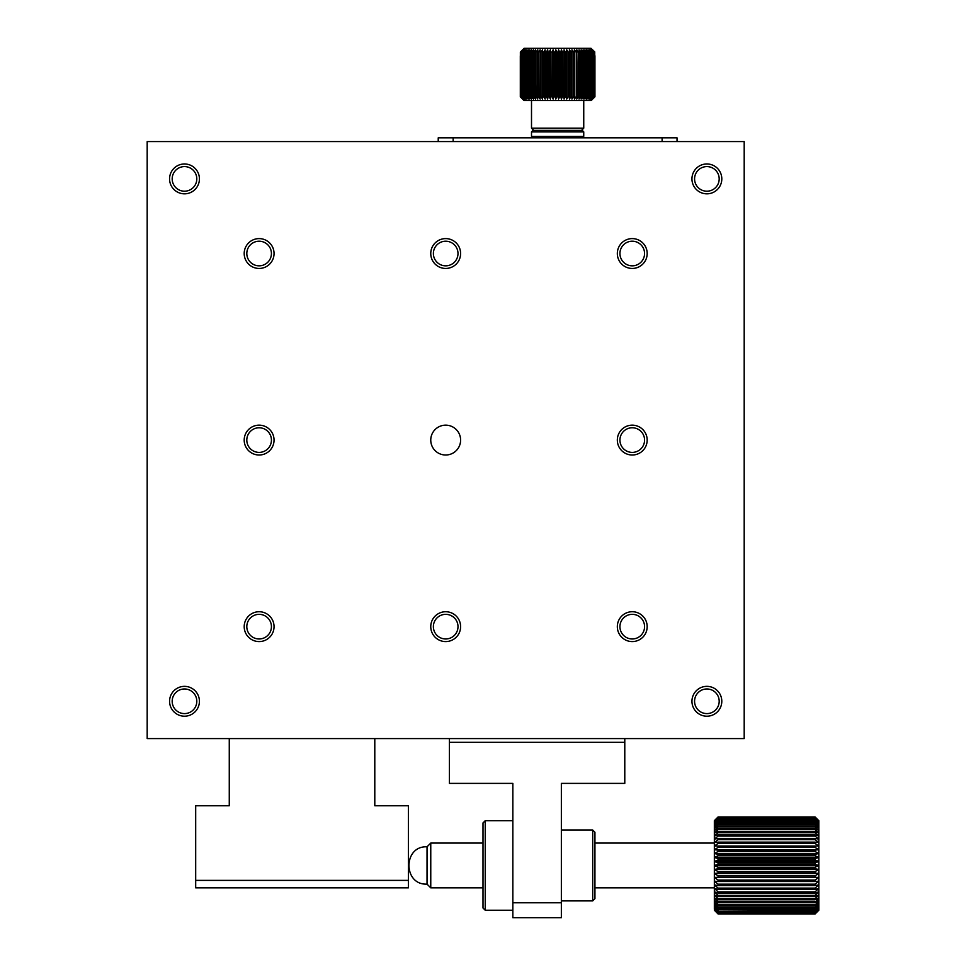 <?xml version="1.0" encoding="UTF-8"?>
<svg xmlns="http://www.w3.org/2000/svg" width="966" height="966" viewBox="0 0 966 966"><rect width="100%" height="100%" fill="white"/><g stroke="black" fill="none" stroke-linecap="round" stroke-linejoin="round"><path stroke-width="1.45" d="M815.087 871.586L818.818 869.472L815.087 868.748L718.076 868.748L714.345 869.472L718.076 871.586L815.087 871.586L815.087 873.071L718.076 873.071L718.076 871.586M815.087 913.86L718.076 913.86L714.345 910.189L718.076 913.969L815.087 913.969L818.818 910.189L815.087 913.86L818.818 909.827L815.087 913.377L818.818 909.115L815.087 912.508L818.818 908.04L815.087 911.252L818.818 906.639L815.087 909.634L818.818 904.888L815.087 907.666L818.818 902.836L815.087 905.347L818.818 900.469L815.087 902.715L818.818 897.825L815.087 899.781L815.087 898.694L818.818 894.927L815.087 896.569L815.087 895.397L818.818 891.775L815.087 893.103L815.087 891.86L818.818 888.43L815.087 889.42L815.087 888.104L818.818 884.892L815.087 885.544L815.087 884.168L818.818 881.197L815.087 881.499L815.087 880.074L818.818 877.37L815.087 877.333L815.087 875.872L818.818 873.457L815.087 873.071M815.087 913.377L718.076 913.377L714.345 909.827L718.076 913.969L815.087 913.969L818.818 910.238L818.818 865.464L815.087 864.401L815.087 862.892L818.818 861.443L815.087 860.054L815.087 858.557L818.818 857.47L815.087 855.755L815.087 854.282L818.818 853.546L815.087 851.529L815.087 850.104L818.818 849.73L815.087 847.423L815.087 846.035L818.818 846.035L815.087 843.463L815.087 842.135L818.818 842.497L815.087 839.671L815.087 838.416L818.818 839.14L815.087 836.097L815.087 834.914L818.818 836.001L815.087 832.752L815.087 831.654L818.818 833.103L815.087 829.673L815.087 828.671L818.818 830.458L815.087 826.884L815.087 825.99L818.818 828.091L815.087 824.396L815.087 823.624L818.818 826.027L815.087 822.247L818.818 824.288L815.087 820.448L818.818 822.875L815.087 819.011L818.818 821.812L815.087 817.115L818.818 820.726L815.087 816.958L718.076 816.958L815.087 816.958L818.818 820.689L818.818 865.464L815.087 867.251L815.087 868.748M815.087 877.333L718.076 877.333L718.076 875.872L815.087 875.872M815.087 881.499L718.076 881.499L718.076 880.074L815.087 880.074M815.087 885.544L718.076 885.544L718.076 884.168L815.087 884.168M815.087 889.42L718.076 889.42L718.076 888.104L815.087 888.104M815.087 893.103L718.076 893.103L718.076 891.86L815.087 891.86M815.087 896.569L718.076 896.569L718.076 895.397L815.087 895.397M815.087 899.781L718.076 899.781L718.076 898.694L815.087 898.694M815.087 902.715L718.076 902.715L718.076 901.737L815.087 901.737M815.087 905.347L718.076 905.347L718.076 904.478L815.087 904.478M815.087 907.666L718.076 907.666L718.076 906.905L815.087 906.905M815.087 909.634L718.076 909.634L718.076 908.994L815.087 908.994M815.087 911.252L718.076 911.252L815.087 910.733M815.087 912.508L718.076 912.508L815.087 912.109M718.076 913.377L815.087 913.124M718.076 913.86L815.087 913.739M815.087 816.97L718.076 816.958L714.345 820.689L718.076 817.115L815.087 817.115M815.087 817.26L718.076 817.115M815.087 817.948L718.076 817.948L815.087 817.671M815.087 819.011L718.076 819.011L815.087 818.6M815.087 820.448L718.076 820.448L815.087 819.917M815.087 822.247L718.076 822.247L718.076 821.595L815.087 821.595M815.087 824.396L718.076 824.396L718.076 823.624L815.087 823.624M815.087 826.884L718.076 826.884L718.076 825.99L815.087 825.99M815.087 829.673L718.076 829.673L718.076 828.671L815.087 828.671M815.087 832.752L718.076 832.752L718.076 831.654L815.087 831.654M815.087 836.097L718.076 836.097L718.076 834.914L815.087 834.914M815.087 839.671L718.076 839.671L718.076 838.416L815.087 838.416M815.087 843.463L718.076 843.463L718.076 842.135L815.087 842.135M815.087 847.423L718.076 847.423L718.076 846.035L815.087 846.035M815.087 851.529L718.076 851.529L718.076 850.104L815.087 850.104M815.087 855.755L718.076 855.755L718.076 854.282L815.087 854.282M815.087 860.054L718.076 860.054L718.076 858.557L815.087 858.557M815.087 864.401L718.076 864.401L718.076 862.892L815.087 862.892M718.076 873.071L714.345 873.457L714.345 820.726L718.076 816.97M718.076 877.333L714.345 877.37L714.345 873.457L718.076 875.872M718.076 881.499L714.345 881.197L714.345 877.37L718.076 880.074M718.076 885.544L714.345 884.892L714.345 881.197L718.076 884.168M718.076 889.42L714.345 888.43L714.345 884.892L718.076 888.104M718.076 893.103L714.345 891.775L714.345 888.43L718.076 891.86M718.076 896.569L714.345 894.927L714.345 891.775L718.076 895.397M718.076 899.781L714.345 897.825L714.345 894.927L718.076 898.694M718.076 902.715L714.345 900.469L714.345 897.825L718.076 901.737M718.076 905.347L714.345 902.836L714.345 900.469L718.076 904.478M718.076 907.666L714.345 904.888L714.345 902.836L718.076 906.905M718.076 909.634L714.345 906.639L714.345 904.888L718.076 908.994M718.076 911.252L714.345 908.04L714.345 906.639L718.076 910.733M718.076 912.508L714.345 909.115L714.345 908.04L718.076 912.109M718.076 913.739L714.345 909.827L718.076 913.124M718.076 817.26L714.345 821.088L718.076 817.671M718.076 817.948L714.345 821.812L718.076 818.6M718.076 819.011L714.345 822.875L718.076 819.917M718.076 820.448L714.345 824.288L718.076 821.595M718.076 822.247L714.345 826.027L718.076 823.624M718.076 824.396L714.345 828.091L718.076 825.99M718.076 826.884L714.345 830.458L718.076 828.671M718.076 829.673L714.345 833.103L718.076 831.654M718.076 832.752L714.345 836.001L718.076 834.914M718.076 836.097L714.345 839.14L718.076 838.416M718.076 839.671L714.345 842.497L718.076 842.135M718.076 843.463L714.345 846.035L718.076 846.035M718.076 847.423L714.345 849.73L718.076 850.104M718.076 851.529L714.345 853.546L718.076 854.282M718.076 855.755L714.345 857.47L718.076 858.557M718.076 860.054L714.345 861.443L718.076 862.892M718.076 864.401L714.345 865.464L718.076 867.251L815.087 867.251M714.345 887.851L594.935 887.851M483 887.851L430.764 887.851L430.764 843.077L483 843.077M427.032 884.119C402.967 885.279 402.967 845.648 427.032 846.808L427.032 884.119L430.764 887.851M718.076 868.748L718.076 867.251M714.345 865.464L818.818 865.464M714.345 861.443L818.818 861.443M714.345 857.47L818.818 857.47M714.345 853.546L818.818 853.546M714.345 849.73L818.818 849.73M714.345 846.035L818.818 846.035M714.345 877.37L818.818 877.37M714.345 873.457L818.818 873.457M714.345 869.472L818.818 869.472M744.194 141.579L744.194 738.592L147.182 738.592L147.182 141.579L744.194 141.579M445.688 455.01A14.925 14.925 0 0 0 458.608 432.623A14.925 14.925 0 0 0 432.756 432.623A14.925 14.925 0 0 0 445.688 455.01M632.259 268.451A14.925 14.925 0 0 0 645.179 246.064A14.925 14.925 0 0 0 619.327 246.064A14.925 14.925 0 0 0 632.259 268.451M632.259 641.581A14.925 14.925 0 0 0 645.179 619.194A14.925 14.925 0 0 0 619.327 619.194A14.925 14.925 0 0 0 632.259 641.581M445.688 268.451A14.925 14.925 0 0 0 458.608 246.064A14.925 14.925 0 0 0 432.756 246.064A14.925 14.925 0 0 0 445.688 268.451M184.494 193.828A14.925 14.925 0 0 0 197.414 171.429A14.925 14.925 0 0 0 171.574 171.429A14.925 14.925 0 0 0 184.494 193.828M632.259 455.01A14.925 14.925 0 0 0 645.179 432.623A14.925 14.925 0 0 0 619.327 432.623A14.925 14.925 0 0 0 632.259 455.01M259.117 268.451A14.925 14.925 0 0 0 272.05 246.064A14.925 14.925 0 0 0 246.197 246.064A14.925 14.925 0 0 0 259.117 268.451M259.117 455.01A14.925 14.925 0 0 0 272.05 432.623A14.925 14.925 0 0 0 246.197 432.623A14.925 14.925 0 0 0 259.117 455.01M184.494 716.204A14.925 14.925 0 0 0 197.414 693.817A14.925 14.925 0 0 0 171.574 693.817A14.925 14.925 0 0 0 184.494 716.204M259.117 641.581A14.925 14.925 0 0 0 272.05 619.194A14.925 14.925 0 0 0 246.197 619.194A14.925 14.925 0 0 0 259.117 641.581M445.688 641.581A14.925 14.925 0 0 0 458.608 619.194A14.925 14.925 0 0 0 432.756 619.194A14.925 14.925 0 0 0 445.688 641.581M706.883 716.204A14.925 14.925 0 0 0 719.803 693.817A14.925 14.925 0 0 0 693.95 693.817A14.925 14.925 0 0 0 706.883 716.204M706.883 193.828A14.925 14.925 0 0 0 719.803 171.429A14.925 14.925 0 0 0 693.95 171.429A14.925 14.925 0 0 0 706.883 193.828M632.259 265.831A12.316 12.316 0 0 0 642.921 247.368A12.316 12.316 0 0 0 621.585 247.368A12.316 12.316 0 0 0 632.259 265.831M632.259 638.973A12.316 12.316 0 0 0 642.921 620.498A12.316 12.316 0 0 0 621.585 620.498A12.316 12.316 0 0 0 632.259 638.973M445.688 265.831A12.316 12.316 0 0 0 456.35 247.368A12.316 12.316 0 0 0 435.026 247.368A12.316 12.316 0 0 0 445.688 265.831M184.494 191.208A12.316 12.316 0 0 0 195.156 172.745A12.316 12.316 0 0 0 173.832 172.745A12.316 12.316 0 0 0 184.494 191.208M632.259 452.402A12.316 12.316 0 0 0 642.921 433.927A12.316 12.316 0 0 0 621.585 433.927A12.316 12.316 0 0 0 632.259 452.402M259.117 265.831A12.316 12.316 0 0 0 269.78 247.368A12.316 12.316 0 0 0 248.455 247.368A12.316 12.316 0 0 0 259.117 265.831M259.117 452.402A12.316 12.316 0 0 0 269.78 433.927A12.316 12.316 0 0 0 248.455 433.927A12.316 12.316 0 0 0 259.117 452.402M184.494 713.596A12.316 12.316 0 0 0 195.156 695.122A12.316 12.316 0 0 0 173.832 695.122A12.316 12.316 0 0 0 184.494 713.596M259.117 638.973A12.316 12.316 0 0 0 269.78 620.498A12.316 12.316 0 0 0 248.455 620.498A12.316 12.316 0 0 0 259.117 638.973M445.688 638.973A12.316 12.316 0 0 0 456.35 620.498A12.316 12.316 0 0 0 435.026 620.498A12.316 12.316 0 0 0 445.688 638.973M706.883 713.596A12.316 12.316 0 0 0 717.545 695.122A12.316 12.316 0 0 0 696.22 695.122A12.316 12.316 0 0 0 706.883 713.596M706.883 191.208A12.316 12.316 0 0 0 717.545 172.745A12.316 12.316 0 0 0 696.22 172.745A12.316 12.316 0 0 0 706.883 191.208M438.226 141.579L438.226 137.848L677.033 137.848L677.033 141.579M582.256 130.386L533.003 130.386L531.505 131.883L583.742 131.883L582.256 130.386M533.003 137.848L531.505 136.363L583.742 136.363L583.742 131.883M531.505 136.363L531.505 131.883M533.751 130.386L531.505 128.152L531.505 100.536M531.505 128.152L583.742 128.152L583.742 100.536M594.525 55.762L594.851 96.805L592.665 99.039L594.923 96.805L594.935 55.762L594.935 96.805L591.204 100.536L524.043 100.536L520.312 96.805L520.36 55.762M594.73 96.805L592.412 99.039L594.525 96.805L594.525 52.031L590.975 48.3L524.103 48.3L520.36 52.031L520.457 96.805L520.457 52.031L522.739 49.797L520.638 52.031L520.831 96.805L520.831 52.031L523.137 49.797L521.133 52.031L521.423 96.805L521.423 52.031L523.753 49.797L521.845 52.031L522.244 96.805L522.244 52.031L524.574 49.797L522.787 52.031L523.282 96.805L523.282 52.031L525.601 49.797L523.946 52.031L524.526 96.805L524.526 52.031L526.82 49.797L525.311 52.031L525.311 96.805L525.987 96.805L525.987 52.031L528.233 49.797L526.868 52.031L526.868 96.805L527.629 96.805L527.629 52.031L529.827 49.797L528.631 52.031L528.631 96.805L529.465 96.805L529.465 52.031L531.59 49.797L530.551 52.031L530.551 96.805L531.481 96.805L531.481 52.031L533.51 49.797L532.652 52.031L532.652 96.805L533.643 96.805L533.643 52.031L535.587 49.797L534.91 52.031L534.91 96.805L535.961 96.805L535.961 52.031L537.796 49.797L537.301 96.805L538.412 96.805L538.412 52.031L540.127 49.797L539.813 96.805L540.984 96.805L540.984 52.031L542.566 49.797L542.445 96.805L543.653 96.805L543.653 52.031L545.102 49.797L545.102 99.039L543.653 96.805M594.319 96.805L591.953 99.039L593.981 96.805L593.981 52.031L591.953 49.797L594.319 52.031L594.525 96.805M592.798 52.031L592.798 96.805L590.395 99.039L592.218 96.805L592.218 52.031L590.395 49.797L593.667 52.031L593.981 96.805M593.667 96.805L591.277 99.039L593.209 96.805L593.209 52.031M591.711 96.805L589.308 99.039L591.023 96.805L591.023 52.031L589.308 49.797L591.711 52.031L592.218 96.805M590.419 96.805L588.028 99.039L589.61 96.805L589.61 52.031L588.028 49.797L590.419 52.031L591.023 96.805M587.231 52.031L587.231 96.805L584.925 99.039L586.217 96.805L586.217 52.031L584.925 49.797L587.231 52.031L588.004 52.031L586.567 49.797L588.922 52.031L588.922 96.805L589.61 96.805M588.922 96.805L586.567 99.039L588.004 96.805L588.004 52.031M587.231 96.805L588.004 96.805M585.348 96.805L583.114 99.039L584.237 96.805L584.237 52.031L583.114 49.797L585.348 52.031L585.348 96.805L586.217 96.805M583.307 96.805L581.134 99.039L582.112 96.805L582.112 52.031L581.134 49.797L583.307 52.031L583.307 96.805L584.237 96.805M578.755 52.031L578.755 96.805L576.774 99.039L577.402 96.805L576.774 49.797L578.755 52.031L579.817 52.031L579.02 49.797L581.109 52.031L581.109 96.805L582.112 96.805M581.109 96.805L579.02 99.039L579.817 96.805L579.817 52.031M578.755 96.805L579.817 96.805M576.279 96.805L574.408 99.039L574.408 49.797L576.279 52.031L576.279 96.805L577.402 96.805M573.683 96.805L571.944 99.039L571.944 49.797L573.683 52.031L573.683 96.805L574.855 96.805M568.225 52.031L568.225 96.805L566.752 99.039L566.752 49.797L568.225 52.031L569.469 52.031L569.385 49.797L570.991 52.031L570.991 96.805L572.21 96.805M570.991 96.805L569.385 99.039L569.469 52.031M568.225 96.805L569.469 96.805M565.376 96.805L564.072 99.039L563.782 96.805L564.072 49.797L565.376 52.031L565.376 96.805L566.656 96.805M559.58 52.031L559.58 96.805L558.59 99.039L557.95 96.805L557.95 52.031L558.59 49.797L559.58 52.031L560.884 52.031L561.343 49.797L562.49 52.031L562.49 96.805L563.782 96.805M562.49 96.805L561.343 99.039L560.884 96.805L560.884 52.031M559.58 96.805L560.884 96.805M553.723 52.031L553.723 96.805L553.095 99.039L552.117 96.805L552.117 52.031L553.095 49.797L553.723 52.031L555.027 52.031L555.836 49.797L556.645 52.031L556.645 96.805L557.95 96.805M556.645 96.805L555.836 99.039L555.027 96.805L555.027 52.031M553.723 96.805L555.027 96.805M550.825 96.805L550.379 99.039L549.231 96.805L549.231 52.031L550.379 49.797L550.825 96.805L552.117 96.805M545.102 49.797L545.162 52.031L546.406 52.031L547.71 49.797L547.964 52.031L547.964 96.805L549.231 96.805M547.964 96.805L547.71 99.039L546.406 96.805L546.406 52.031M545.162 52.031L545.162 96.805L546.406 96.805M545.162 96.805L545.102 99.039M542.445 96.805L542.566 99.039L540.984 96.805M539.813 96.805L540.127 99.039L538.412 96.805M537.301 96.805L537.796 99.039L535.961 96.805M534.91 96.805L535.587 99.039L533.643 96.805M532.652 96.805L533.51 99.039L531.481 96.805M530.551 96.805L531.59 99.039L529.465 96.805M528.631 96.805L529.827 99.039L527.629 96.805M526.868 96.805L528.233 99.039L525.987 96.805M525.311 96.805L526.82 99.039L524.526 96.805M523.946 96.805L525.601 99.039L523.282 96.805M522.787 96.805L524.574 99.039L522.244 96.805M521.845 96.805L523.753 99.039L521.423 96.805M521.133 96.805L523.137 99.039L520.831 96.805M520.638 96.805L522.739 99.039L520.457 96.805M520.36 96.805L522.558 99.039L520.312 96.805L520.312 55.762M525.311 52.031L525.987 52.031M526.868 52.031L527.629 52.031M528.631 52.031L529.465 52.031M530.551 52.031L531.481 52.031M532.652 52.031L533.643 52.031M534.91 52.031L535.961 52.031M537.301 52.031L538.412 52.031M539.813 52.031L540.984 52.031M542.445 52.031L543.653 52.031M547.71 49.797L547.71 99.039M547.964 52.031L549.231 52.031M550.379 49.797L550.379 99.039M550.825 52.031L552.117 52.031M553.095 49.797L553.095 99.039M555.836 49.797L555.836 99.039M556.645 52.031L557.95 52.031M558.59 49.797L558.59 99.039M561.343 49.797L561.343 99.039M562.49 52.031L563.782 52.031M564.072 49.797L564.072 99.039M565.376 52.031L566.656 52.031M566.752 49.797L566.752 99.039M570.991 52.031L572.21 52.031M573.683 52.031L574.855 52.031M576.279 52.031L577.402 52.031M581.109 52.031L582.112 52.031M583.307 52.031L584.237 52.031M585.348 52.031L586.217 52.031M588.922 52.031L589.61 52.031M590.419 52.031L591.023 52.031M594.851 96.805L594.73 51.874L594.935 96.805M590.975 48.3L594.73 51.874M229.268 738.592L229.268 805.765L195.687 805.765L195.687 880.388L408.376 880.388L408.376 805.765L374.796 805.765L374.796 738.592M408.376 880.388L408.376 887.851L195.687 887.851L195.687 880.388M561.355 783.378L561.355 917.7L512.849 917.7L512.849 783.378L449.419 783.378L449.419 742.323L624.785 742.323L624.785 783.378L561.355 783.378M561.355 902.775L512.849 902.775M624.785 738.592L624.785 742.323M449.419 742.323L449.419 738.592M592.701 830.011L594.935 832.257L594.935 898.67L592.701 900.904L592.701 830.011L561.355 830.011M485.234 910.238L483 908.004L483 822.923L485.234 820.689L485.234 910.238L512.849 910.238M662.108 137.848L662.108 141.579M453.151 141.579L453.151 137.848M714.345 843.077L594.935 843.077M427.032 846.808L430.764 843.077M582.256 137.848L583.742 136.363M581.508 130.386L583.742 128.152M592.701 900.904L561.355 900.904M512.849 820.689L485.234 820.689"/></g></svg>
